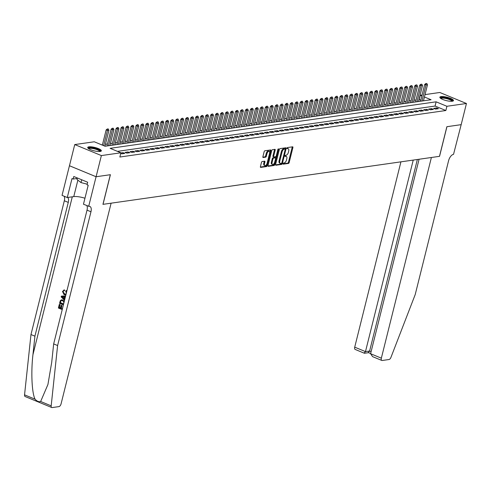 <?xml version="1.0" encoding="UTF-8"?>
<svg xmlns="http://www.w3.org/2000/svg" width="491" height="491" viewBox="0 0 491 491"><rect width="100%" height="100%" fill="white"/><g stroke="black" fill="none" stroke-linecap="round" stroke-linejoin="round"><path stroke-width="0.74" d="M283.086 163.644A0.62 0.313 112.4 0 0 283.19 164.172A0.62 0.313 112.4 0 0 283.282 164.178L288.475 163.442A0.884 0.442 112.4 0 0 289.168 162.539L292.9 147.576A0.884 0.442 112.4 0 0 292.746 146.834A0.884 0.442 112.4 0 0 292.618 146.815L287.431 147.558A0.62 0.313 112.4 0 0 286.94 148.19A0.62 0.313 112.4 0 0 287.045 148.712A0.62 0.313 112.4 0 0 287.137 148.724L287.812 148.626A2.829 1.418 112.4 0 1 288.229 148.669A2.829 1.418 112.4 0 1 288.708 151.062L288.401 152.308A2.829 1.418 112.4 0 1 286.173 155.193L285.504 155.285A0.62 0.313 112.4 0 0 285.013 155.917A0.62 0.313 112.4 0 0 285.118 156.439A0.62 0.313 112.4 0 0 285.21 156.451L285.885 156.353A2.829 1.418 112.4 0 1 286.302 156.402A2.829 1.418 112.4 0 1 286.781 158.789L286.474 160.035A2.829 1.418 112.4 0 1 284.246 162.92L283.577 163.018A0.62 0.313 112.4 0 0 283.086 163.644M88.914 146.827A7.021 1.725 -166 0 1 96.758 147.994A7.021 1.725 -166 0 1 101.342 150.847A7.021 1.725 -166 0 1 100.139 151.467A7.021 1.725 -166 0 1 92.296 150.307A7.021 1.725 -166 0 1 87.717 147.447A7.021 1.725 -166 0 1 88.914 146.827M441.047 96.598A7.021 1.725 -166 0 1 448.897 97.764A7.021 1.725 -166 0 1 453.475 100.618A7.021 1.725 -166 0 1 452.279 101.238A7.021 1.725 -166 0 1 444.429 100.072A7.021 1.725 -166 0 1 439.85 97.218A7.021 1.725 -166 0 1 441.047 96.598M262.163 161.539A0.884 0.442 112.4 0 0 261.464 162.441L260.42 166.639A0.884 0.442 112.4 0 0 260.574 167.388A0.884 0.442 112.4 0 0 260.703 167.4L266.466 166.578A0.884 0.442 112.4 0 0 267.159 165.676L270.891 150.719A0.884 0.442 112.4 0 0 270.744 149.97A0.884 0.442 112.4 0 0 270.609 149.958L264.845 150.78A0.884 0.442 112.4 0 0 264.152 151.682L262.888 156.752A0.884 0.442 112.4 0 0 263.035 157.494A0.884 0.442 112.4 0 0 263.17 157.513L265.637 157.157A0.884 0.442 112.4 0 0 266.331 156.261L266.957 153.744A2.363 1.185 112.4 0 1 269.166 151.375A2.363 1.185 112.4 0 1 269.571 153.37L267.116 163.221A2.363 1.185 112.4 0 1 264.907 165.59A2.363 1.185 112.4 0 1 264.502 163.595L264.913 161.95A0.884 0.442 112.4 0 0 264.759 161.201A0.884 0.442 112.4 0 0 264.631 161.189L262.163 161.539M461.196 124.659L446.939 126.696L439.549 156.328L431.386 157.494L381.354 358.166A2.701 1.356 112.4 0 0 381.814 360.449A2.701 1.356 112.4 0 0 382.213 360.492L389.007 359.522A2.701 1.356 112.4 0 0 390.94 357.387L415.22 294.539L448.571 160.76A6.303 3.161 -67.6 0 1 453.537 154.334L461.178 124.653L446.865 126.709L439.476 156.341L103.018 204.336L110.407 174.698L96.095 176.742L101.373 155.573L74.742 144.569L94.278 141.782L105.074 146.244L431.08 99.741L424.439 96.997M461.172 124.665L466.45 103.497L446.914 106.283L436.118 101.821L110.113 148.325L120.909 152.787L101.373 155.573M120.909 152.787L119.853 157.022L445.859 110.518L446.914 106.283M275.611 164.473A0.884 0.442 112.4 0 0 275.764 165.221A0.884 0.442 112.4 0 0 275.893 165.234L281.662 164.411A0.884 0.442 112.4 0 0 282.356 163.509L286.087 148.552A0.884 0.442 112.4 0 0 285.934 147.803A0.884 0.442 112.4 0 0 285.805 147.791L280.042 148.613A0.884 0.442 112.4 0 0 279.342 149.516L275.611 164.473M274.064 165.498L268.301 166.32A0.884 0.442 112.4 0 1 268.166 166.302A0.884 0.442 112.4 0 1 268.018 165.559L271.744 150.596A0.884 0.442 112.4 0 1 272.444 149.694L274.911 149.344A0.884 0.442 112.4 0 1 275.04 149.356A0.884 0.442 112.4 0 1 275.193 150.105L273.677 156.175A0.884 0.442 112.4 0 0 273.831 156.917A0.884 0.442 112.4 0 0 273.96 156.936L275.598 156.703A0.884 0.442 112.4 0 0 276.292 155.8L277.869 149.485A0.62 0.313 112.4 0 1 278.446 148.865A0.62 0.313 112.4 0 1 278.55 149.387L274.757 164.595A0.884 0.442 112.4 0 1 274.064 165.498L273.346 165.197L267.976 165.964M435.413 109.106L438.402 108.683L436.603 107.934L433.614 108.364L435.413 109.106M430.435 109.818L433.424 109.389L431.626 108.646L428.637 109.076L430.435 109.818M425.458 110.524L428.447 110.101L426.648 109.358L423.659 109.781L425.458 110.524M420.48 111.236L423.469 110.813L421.671 110.07L418.682 110.493L420.48 111.236M415.503 111.948L418.492 111.518L416.693 110.776L413.704 111.205L415.503 111.948M410.531 112.654L413.514 112.23L411.716 111.488L408.727 111.911L410.531 112.654M405.554 113.366L408.537 112.942L406.738 112.2L403.749 112.623L405.554 113.366M400.576 114.078L403.559 113.648L401.761 112.905L398.772 113.335L400.576 114.078M395.599 114.784L398.582 114.36L396.783 113.617L393.8 114.041L395.599 114.784M390.621 115.495L393.604 115.072L391.806 114.329L388.823 114.753L390.621 115.495M385.644 116.207L388.627 115.778L386.828 115.035L383.845 115.465L385.644 116.207M380.666 116.913L383.649 116.49L381.851 115.747L378.868 116.171L380.666 116.913M375.689 117.625L378.671 117.202L376.873 116.459L373.89 116.883L375.689 117.625M370.711 118.337L373.7 117.908L371.896 117.165L368.913 117.594L370.711 118.337M365.734 119.049L368.723 118.619L366.918 117.877L363.935 118.3L365.734 119.049M360.756 119.755L363.745 119.331L361.941 118.589L358.958 119.012L360.756 119.755M355.779 120.467L358.768 120.037L356.969 119.295L353.98 119.724L355.779 120.467M350.801 121.179L353.79 120.749L351.992 120.007L349.003 120.43L350.801 121.179M345.824 121.885L348.813 121.461L347.014 120.718L344.025 121.142L345.824 121.885M340.846 122.597L343.835 122.173L342.037 121.424L339.048 121.854L340.846 122.597M335.869 123.309L338.858 122.879L337.059 122.136L334.07 122.56L335.869 123.309M330.891 124.014L333.88 123.591L332.082 122.848L329.093 123.272L330.891 124.014M325.914 124.726L328.902 124.303L327.104 123.554L324.115 123.984L325.914 124.726M320.942 125.438L323.925 125.009L322.127 124.266L319.138 124.689L320.942 125.438M315.965 126.144L318.947 125.721L317.149 124.978L314.16 125.401L315.965 126.144M310.987 126.856L313.97 126.433L312.172 125.684L309.183 126.113L310.987 126.856M306.01 127.568L308.992 127.138L307.194 126.396L304.205 126.825L306.01 127.568M301.032 128.274L304.015 127.85L302.217 127.108L299.234 127.531L301.032 128.274M296.055 128.986L299.037 128.562L297.239 127.813L294.256 128.243L296.055 128.986M291.077 129.698L294.06 129.268L292.262 128.525L289.279 128.955L291.077 129.698M286.1 130.403L289.082 129.98L287.284 129.237L284.301 129.661L286.1 130.403M281.122 131.115L284.111 130.692L282.307 129.943L279.324 130.373L281.122 131.115M276.145 131.827L279.134 131.398L277.329 130.655L274.346 131.085L276.145 131.827M271.167 132.533L274.156 132.11L272.352 131.367L269.369 131.791L271.167 132.533M266.19 133.245L269.178 132.822L267.374 132.079L264.391 132.502L266.19 133.245M261.212 133.957L264.201 133.527L262.403 132.785L259.414 133.214L261.212 133.957M256.234 134.663L259.223 134.239L257.425 133.497L254.436 133.92L256.234 134.663M251.257 135.375L254.246 134.951L252.448 134.209L249.459 134.632L251.257 135.375M246.279 136.087L249.268 135.657L247.47 134.915L244.481 135.344L246.279 136.087M241.302 136.793L244.291 136.369L242.493 135.626L239.504 136.05L241.302 136.793M236.324 137.505L239.313 137.081L237.515 136.338L234.526 136.762L236.324 137.505M231.353 138.216L234.336 137.787L232.538 137.044L229.549 137.474L231.353 138.216M226.376 138.922L229.358 138.499L227.56 137.756L224.571 138.18L226.376 138.922M221.398 139.634L224.381 139.211L222.583 138.468L219.594 138.892L221.398 139.634M216.421 140.346L219.403 139.917L217.605 139.174L214.616 139.604L216.421 140.346M211.443 141.058L214.426 140.629L212.628 139.886L209.645 140.309L211.443 141.058M206.465 141.764L209.448 141.34L207.65 140.598L204.667 141.021L206.465 141.764M201.488 142.476L204.471 142.046L202.673 141.304L199.69 141.733L201.488 142.476M196.51 143.188L199.493 142.758L197.695 142.016L194.712 142.439L196.51 143.188M191.533 143.894L194.522 143.47L192.718 142.728L189.735 143.151L191.533 143.894M186.555 144.606L189.544 144.176L187.74 143.433L184.757 143.863L186.555 144.606M181.578 145.318L184.567 144.888L182.762 144.145L179.78 144.569L181.578 145.318M176.6 146.023L179.589 145.6L177.785 144.857L174.802 145.281L176.6 146.023M171.623 146.735L174.612 146.312L172.814 145.563L169.825 145.993L171.623 146.735M166.645 147.447L169.634 147.018L167.836 146.275L164.847 146.699L166.645 147.447M161.668 148.153L164.657 147.73L162.859 146.987L159.87 147.41L161.668 148.153M156.69 148.865L159.679 148.442L157.881 147.693L154.892 148.122L156.69 148.865M151.713 149.577L154.702 149.147L152.904 148.405L149.915 148.828L151.713 149.577M146.735 150.283L149.724 149.859L147.926 149.117L144.937 149.54L146.735 150.283M141.758 150.995L144.747 150.571L142.949 149.823L139.96 150.252L141.758 150.995M136.786 151.707L139.769 151.277L137.971 150.534L134.982 150.964L136.786 151.707M131.809 152.413L134.792 151.989L132.993 151.246L130.005 151.67L131.809 152.413M126.831 153.124L129.814 152.701L128.016 151.952L125.027 152.382L126.831 153.124M120.761 153.382L121.854 153.836L124.837 153.407L123.038 152.664L120.86 152.977M445.859 110.518L435.063 106.056L117.459 151.363M420.781 100.158L419.001 99.544M416.024 99.968L414.023 100.256M411.047 100.68L409.046 100.968M406.069 101.391L404.068 101.674M401.092 102.097L399.091 102.386M396.114 102.809L394.113 103.098M391.143 103.521L389.136 103.804M386.165 104.227L384.158 104.515M381.188 104.939L379.181 105.227M376.21 105.651L374.203 105.933M371.233 106.357L369.232 106.645M366.255 107.069L364.254 107.357M361.278 107.781L359.277 108.063M356.3 108.486L354.299 108.775M351.323 109.198L349.322 109.487M346.345 109.91L344.344 110.193M341.368 110.616L339.367 110.905M336.39 111.328L334.389 111.617M331.413 112.04L329.412 112.322M326.435 112.746L324.434 113.034M321.458 113.458L319.457 113.746M316.48 114.17L314.479 114.452M311.503 114.882L309.502 115.164M306.525 115.588L304.524 115.876M301.554 116.299L299.547 116.582M296.576 117.011L294.569 117.294M291.599 117.717L289.592 118.006M286.621 118.429L284.614 118.712M281.644 119.141L279.643 119.423M276.666 119.847L274.665 120.135M271.689 120.559L269.688 120.841M266.711 121.271L264.71 121.553M261.734 121.977L259.733 122.265M256.756 122.689L254.755 122.971M251.779 123.401L249.778 123.683M246.801 124.106L244.8 124.395M241.824 124.818L239.823 125.107M236.846 125.53L234.845 125.813M231.869 126.236L229.868 126.525M226.891 126.948L224.89 127.237M221.914 127.66L219.913 127.942M216.936 128.366L214.935 128.654M211.959 129.078L209.958 129.366M206.987 129.79L204.98 130.072M202.01 130.496L200.003 130.784M197.032 131.207L195.025 131.496M192.055 131.919L190.048 132.202M187.077 132.625L185.076 132.914M182.1 133.337L180.099 133.626M177.122 134.049L175.121 134.331M172.145 134.755L170.144 135.043M167.167 135.467L165.166 135.755M162.19 136.179L160.189 136.461M157.212 136.891L155.211 137.173M152.235 137.597L150.234 137.885M147.257 138.309L145.256 138.591M142.28 139.021L140.279 139.303M137.302 139.726L135.301 140.015M132.325 140.438L130.324 140.721M127.347 141.15L125.346 141.433M122.369 141.856L120.369 142.144M117.398 142.568L115.391 142.85M112.421 143.28L110.414 143.562M107.443 143.986L105.436 144.274M102.466 144.698L101.625 144.82M425.034 94.603L439.819 92.492L466.45 103.497M96.095 176.742L69.464 165.737L74.742 144.569M419.228 99.513L420.284 95.279L422.057 95.027M421.837 95.923L420.284 95.279M435.063 106.056L436.118 101.821M436.603 107.934L436.346 108.971M431.626 108.646L431.368 109.683M426.648 109.358L426.391 110.395M421.671 110.07L421.413 111.107M416.693 110.776L416.436 111.813M411.716 111.488L411.458 112.525M406.738 112.2L406.48 113.237M401.761 112.905L401.503 113.943M396.783 113.617L396.525 114.655M391.806 114.329L391.548 115.367M386.828 115.035L386.57 116.072M381.851 115.747L381.593 116.784M376.873 116.459L376.615 117.496M371.896 117.165L371.638 118.202M366.918 117.877L366.66 118.914M361.941 118.589L361.683 119.626M356.969 119.295L356.705 120.332M351.992 120.007L351.728 121.044M347.014 120.718L346.75 121.756M342.037 121.424L341.779 122.462M337.059 122.136L336.801 123.173M332.082 122.848L331.824 123.885M327.104 123.554L326.846 124.591M322.127 124.266L321.869 125.303M317.149 124.978L316.891 126.015M312.172 125.684L311.914 126.721M307.194 126.396L306.936 127.433M302.217 127.108L301.959 128.145M297.239 127.813L296.981 128.851M292.262 128.525L292.004 129.563M287.284 129.237L287.026 130.275M282.307 129.943L282.049 130.98M277.329 130.655L277.071 131.692M272.352 131.367L272.094 132.404M267.374 132.079L267.116 133.11M262.403 132.785L262.139 133.822M257.425 133.497L257.161 134.534M252.448 134.209L252.19 135.246M247.47 134.915L247.212 135.952M242.493 135.626L242.235 136.664M237.515 136.338L237.257 137.376M232.538 137.044L232.28 138.081M227.56 137.756L227.302 138.793M222.583 138.468L222.325 139.505M217.605 139.174L217.347 140.211M212.628 139.886L212.37 140.923M207.65 140.598L207.392 141.635M202.673 141.304L202.415 142.341M197.695 142.016L197.437 143.053M192.718 142.728L192.46 143.765M187.74 143.433L187.482 144.471M182.762 144.145L182.505 145.183M177.785 144.857L177.527 145.895M172.814 145.563L172.55 146.6M167.836 146.275L167.572 147.312M162.859 146.987L162.601 148.024M157.881 147.693L157.623 148.73M152.904 148.405L152.646 149.442M147.926 149.117L147.668 150.154M142.949 149.823L142.691 150.86M137.971 150.534L137.713 151.572M132.993 151.246L132.736 152.284M128.016 151.952L127.758 152.989M123.038 152.664L122.781 153.701M286.302 156.402L285.578 156.101A2.829 1.418 112.4 0 0 285.161 156.058L285.885 156.353M288.229 148.669L287.505 148.374A2.829 1.418 112.4 0 0 287.088 148.331L287.812 148.626M283.062 163.81L287.757 163.141A0.884 0.442 112.4 0 0 288.45 162.239L292.182 147.282A0.884 0.442 112.4 0 0 292.219 146.877M285.148 149.117L285.363 148.251A0.884 0.442 112.4 0 0 285.406 147.846M275.574 164.878L280.938 164.117A0.884 0.442 112.4 0 0 281.638 163.215L281.644 163.184M281.411 163.325A0.62 0.313 112.4 0 0 281.902 162.693L285.173 149.565A0.62 0.313 112.4 0 0 285.068 149.037A0.62 0.313 112.4 0 0 284.976 149.031L284.271 149.129A2.829 1.418 112.4 0 0 282.043 152.014L279.802 160.987A2.829 1.418 112.4 0 0 280.287 163.38A2.829 1.418 112.4 0 0 280.705 163.423L281.411 163.325M284.418 148.798A0.62 0.313 112.4 0 0 284.35 148.742A0.62 0.313 112.4 0 0 284.258 148.73L284.976 149.031M280.287 163.38L279.569 163.08A2.829 1.418 112.4 0 1 279.084 160.692L281.325 151.713A2.829 1.418 112.4 0 1 283.546 148.834L284.258 148.73M273.726 156.838L273.241 156.635A0.884 0.442 112.4 0 1 273.106 156.623A0.884 0.442 112.4 0 1 272.959 155.874L274.469 149.81A0.884 0.442 112.4 0 0 274.512 149.399M276.01 156.402L275.592 158.065M274.334 163.116L274.039 164.295L274.757 164.595M272.106 162.466A2.363 1.185 112.4 0 0 272.511 164.467A2.363 1.185 112.4 0 0 274.721 162.098L275.586 158.624A0.884 0.442 112.4 0 0 275.439 157.881A0.884 0.442 112.4 0 0 275.304 157.863L273.671 158.096A0.884 0.442 112.4 0 0 272.971 158.998L272.106 162.466L271.388 162.171A2.363 1.185 112.4 0 0 271.793 164.166L272.511 164.467M274.819 157.66A0.884 0.442 112.4 0 0 274.715 157.58A0.884 0.442 112.4 0 0 274.586 157.568L275.304 157.863M271.388 162.171L272.253 158.703A0.884 0.442 112.4 0 1 272.947 157.801L274.586 157.568M273.346 165.197A0.884 0.442 112.4 0 0 274.039 164.295M264.907 165.59L264.183 165.295A2.363 1.185 112.4 0 1 263.784 163.294L264.189 161.656A0.884 0.442 112.4 0 0 264.232 161.244M269.166 151.375L268.448 151.075A2.363 1.185 112.4 0 0 266.239 153.45L266.957 153.744M262.845 157.157L264.913 156.862A0.884 0.442 112.4 0 0 265.613 155.96L266.239 153.45M269.682 152.394L270.173 150.418A0.884 0.442 112.4 0 0 270.21 150.013M260.383 167.044L265.748 166.283A0.884 0.442 112.4 0 0 266.441 165.381L266.73 164.24M423.481 100.827L427.483 84.783L425.985 84.998L421.99 101.036M426.096 83.617L426.845 83.513L425.881 83.531L425.985 84.998L424.69 84.464L420.505 101.25M427.483 84.783L426.845 83.513M425.881 83.531L424.69 84.464M440.599 98.317A6.076 1.491 -166 0 1 440.605 98.096A6.076 1.491 -166 0 1 446.976 98.175A6.076 1.491 -166 0 1 452.383 101.097A6.076 1.491 -166 0 1 452.297 101.232M451.855 101.281A5.628 1.381 14 0 0 446.724 98.679A5.628 1.381 14 0 0 440.967 98.568M453.224 100.943A6.978 1.712 14 0 0 446.908 97.93A6.978 1.712 14 0 0 439.924 97.623M88.466 148.546A6.076 1.491 -166 0 1 88.472 148.325A6.076 1.491 -166 0 1 94.837 148.405A6.076 1.491 -166 0 1 100.244 151.326A6.076 1.491 -166 0 1 100.164 151.467M99.722 151.51A5.628 1.381 14 0 0 94.585 148.908A5.628 1.381 14 0 0 88.834 148.798M77.326 177.969L76.964 179.436L81.003 182.597L87.195 184.174M81.709 179.774L81.003 182.597M101.085 151.173A6.978 1.712 14 0 0 94.775 148.159A6.978 1.712 14 0 0 87.785 147.852M400.926 161.84L354.717 347.162L365.482 351.611L369.613 351.022L371.11 351.636M413.232 160.084L365.482 351.611L364.181 353.041M419.081 159.25L370.595 353.723L381.354 358.166M368.667 352.679L364.396 353.25L355.183 349.445A2.701 1.356 -67.6 0 1 354.717 347.162M417.362 159.495L369.613 351.022L368.311 352.452M381.814 360.449L372.601 356.644L370.595 353.723M62.443 308.71A11.723 2.878 14 0 0 61.301 308.201L61.97 305.531A11.723 2.878 14 0 0 61.467 305.328L61.97 305.531M60.454 307.857A11.723 2.878 14 0 0 59.374 307.458L60.086 304.598A11.723 2.878 14 0 0 59.521 304.402L60.086 304.598M62.75 300.038L61.467 299.829L62.75 300.038L64.272 301.394M64.646 293.919L62.958 291.691L64.247 293.974L64.646 293.919M65.929 294.729L64.069 294.692L62.467 291.451L64.217 290.009L64.168 290.782L64.536 290.727L64.579 289.96L63.824 290.021L64.579 289.96M40.649 401.497L51.181 405.848A2.701 1.356 112.4 0 0 51.751 407.53L25.121 396.525A2.701 1.356 -67.6 0 1 24.55 394.844L30.976 334.549L34.916 336.175L32.946 354.668C30.872 372.258 31.878 393.285 35.082 399.195C36.966 401.3 38.826 402.068 40.649 401.497L47.928 384.508L51.696 362.413L53.666 343.921L87.024 210.142A6.303 3.161 112.4 0 0 86.815 205.606M64.806 299.252L64.364 298.786L64.892 296.662M65.647 295.877L61.369 296.116L65.641 295.907M53.666 343.921L57.607 345.554L90.964 211.768A6.303 3.161 112.4 0 0 89.884 206.441A6.303 3.161 112.4 0 0 88.957 206.343L83.464 204.225L88.19 185.254L87.042 184.782L87.674 182.241L73.779 176.502L73.147 179.043L71.999 178.564L67.267 197.529L62.05 195.375L69.44 165.743L96.07 176.748L110.334 174.71L102.944 204.348L111.107 203.182L61.074 403.854A2.701 1.356 112.4 0 1 58.945 406.609L52.15 407.573A2.701 1.356 112.4 0 1 51.751 407.53M30.976 334.549L64.327 200.764A6.303 3.161 112.4 0 0 64.125 196.234M67.764 197.462A6.303 3.161 112.4 0 1 68.267 202.396L34.916 336.175M51.181 405.848L57.607 345.554M88.681 206.38L96.07 176.748M67.267 197.529L73.76 196.603A10.127 2.486 -166 0 1 84.955 198.241M73.147 179.043L77.204 178.46M66.389 293.127L65.665 291.255L66.359 290.543M64.247 293.974L65.389 294.17L66.224 293.544M62.958 291.691L63.842 290.795M65.984 290.598L66.739 291.488M65.45 296.65L64.53 296.668L63.99 298.835L64.732 299.541M64.548 300.289L61.166 296.92L61.369 296.116M62.48 297.399L63.542 298.418L63.977 296.681L61.768 296.724L63.94 298.356M63.99 298.835L64.364 298.786M63.394 304.905L59.571 303.321L60.289 300.713L61.467 299.829M63.572 304.187L63.824 301.812L62.56 300.75L61.535 300.553L60.804 300.983L60.246 302.812L63.572 304.187M63.609 304.021A11.723 2.878 14 0 0 60.546 302.769L60.804 300.983M63.149 305.881L62.4 308.876L61.301 308.201M61.571 305.586L60.909 308.256M59.792 304.635L59.08 307.501L60.405 308.053L61.074 305.384M62.228 309.594L58.404 308.017L59.294 304.432M418.504 101.533L422.505 85.495L421.008 85.71L417.012 101.747M421.118 84.329L421.867 84.225L420.904 84.243L421.008 85.71L419.713 85.17L415.527 101.956M422.505 85.495L421.867 84.225M420.904 84.243L419.713 85.17M413.526 102.245L417.528 86.201L416.037 86.416L412.035 102.459M416.141 85.041L416.89 84.931L415.926 84.949L416.037 86.416L414.735 85.882L410.556 102.668M417.528 86.201L416.89 84.931M415.926 84.949L414.735 85.882M408.549 102.957L412.55 86.913L411.059 87.128L407.057 103.165M411.163 85.753L411.912 85.643L410.949 85.661L411.059 87.128L409.758 86.594L405.578 103.38M412.55 86.913L411.912 85.643M410.949 85.661L409.758 86.594M403.571 103.662L407.573 87.625L406.082 87.84L402.08 103.877M406.186 86.459L406.935 86.355L405.971 86.373L406.082 87.84L404.787 87.3L400.601 104.086M407.573 87.625L406.935 86.355M405.971 86.373L404.787 87.3M398.594 104.374L402.595 88.337L401.104 88.546L397.102 104.589M401.208 87.171L401.957 87.067L400.994 87.079L401.104 88.546L399.809 88.012L395.623 104.798M402.595 88.337L401.957 87.067M400.994 87.079L399.809 88.012M393.616 105.086L397.618 89.043L396.127 89.258L392.125 105.295M396.231 87.883L396.98 87.772L396.016 87.791L396.127 89.258L394.832 88.724L390.646 105.51M397.618 89.043L396.98 87.772M396.016 87.791L394.832 88.724M388.645 105.792L392.64 89.755L391.149 89.97L387.147 106.007M391.253 88.589L392.002 88.484L391.039 88.503L391.149 89.97L389.854 89.43L385.668 106.216M392.64 89.755L392.002 88.484M391.039 88.503L389.854 89.43M383.667 106.504L387.663 90.467L386.172 90.675L382.17 106.719M386.276 89.301L387.025 89.196L386.061 89.209L386.172 90.675L384.876 90.141L380.691 106.928M387.663 90.467L387.025 89.196M386.061 89.209L384.876 90.141M378.69 107.216L382.685 91.173L381.194 91.387L377.192 107.425M381.304 90.013L382.047 89.902L381.084 89.921L381.194 91.387L379.899 90.853L375.713 107.639M382.685 91.173L382.047 89.902M381.084 89.921L379.899 90.853M373.712 107.922L377.708 91.885L376.216 92.099L372.215 108.137M376.327 90.718L377.07 90.614L376.106 90.632L376.216 92.099L374.921 91.559L370.736 108.345M377.708 91.885L377.07 90.614M376.106 90.632L374.921 91.559M368.735 108.634L372.73 92.596L371.239 92.805L367.237 108.849M371.349 91.43L372.092 91.326L371.128 91.338L371.239 92.805L369.944 92.271L365.758 109.057M372.73 92.596L372.092 91.326M371.128 91.338L369.944 92.271M363.757 109.346L367.753 93.302L366.261 93.517L362.26 109.554M366.372 92.142L367.115 92.032L366.151 92.05L366.261 93.517L364.966 92.983L360.781 109.769M367.753 93.302L367.115 92.032M366.151 92.05L364.966 92.983M358.78 110.052L362.775 94.014L361.284 94.229L357.288 110.266M361.394 92.848L362.137 92.744L361.18 92.762L361.284 94.229L359.989 93.689L355.803 110.481M362.775 94.014L362.137 92.744M361.18 92.762L359.989 93.689M353.802 110.763L357.798 94.726L356.306 94.935L352.311 110.978M356.417 93.56L357.16 93.456L356.202 93.468L356.306 94.935L355.011 94.401L350.826 111.187M357.798 94.726L357.16 93.456M356.202 93.468L355.011 94.401M348.825 111.475L352.826 95.432L351.329 95.647L347.333 111.684M351.439 94.272L352.182 94.162L351.225 94.18L351.329 95.647L350.034 95.113L345.848 111.899M352.826 95.432L352.182 94.162M351.225 94.18L350.034 95.113M343.847 112.181L347.849 96.144L346.351 96.359L342.356 112.396M346.462 94.978L347.211 94.873L346.247 94.892L346.351 96.359L345.056 95.819L340.871 112.611M347.849 96.144L347.211 94.873M346.247 94.892L345.056 95.819M338.87 112.893L342.871 96.856L341.374 97.065L337.378 113.108M341.484 95.69L342.233 95.585L341.27 95.598L341.374 97.065L340.079 96.531L335.893 113.317M342.871 96.856L342.233 95.585M341.27 95.598L340.079 96.531M333.892 113.605L337.894 97.562L336.396 97.777L332.401 113.814M336.507 96.402L337.256 96.291L336.292 96.31L336.396 97.777L335.101 97.243L330.916 114.029M337.894 97.562L337.256 96.291M336.292 96.31L335.101 97.243M328.915 114.311L332.916 98.274L331.419 98.488L327.423 114.526M331.529 97.108L332.278 97.003L331.315 97.022L331.419 98.488L330.124 97.948L325.938 114.741M332.916 98.274L332.278 97.003M331.315 97.022L330.124 97.948M323.937 115.023L327.939 98.986L326.447 99.194L322.446 115.238M326.552 97.819L327.301 97.715L326.337 97.727L326.447 99.194L325.146 98.66L320.961 115.446M327.939 98.986L327.301 97.715M326.337 97.727L325.146 98.66M318.96 115.735L322.961 99.691L321.47 99.906L317.468 115.95M321.574 98.531L322.323 98.421L321.36 98.439L321.47 99.906L320.169 99.372L315.989 116.158M322.961 99.691L322.323 98.421M321.36 98.439L320.169 99.372M313.982 116.441L317.984 100.403L316.492 100.618L312.491 116.655M316.597 99.237L317.346 99.133L316.382 99.151L316.492 100.618L315.197 100.084L311.012 116.87M317.984 100.403L317.346 99.133M316.382 99.151L315.197 100.084M309.005 117.153L313.006 101.115L311.515 101.324L307.513 117.367M311.619 99.949L312.368 99.845L311.404 99.863L311.515 101.324L310.22 100.79L306.034 117.576M313.006 101.115L312.368 99.845M311.404 99.863L310.22 100.79M304.027 117.865L308.029 101.821L306.537 102.036L302.536 118.079M306.642 100.661L307.391 100.551L306.427 100.569L306.537 102.036L305.242 101.502L301.057 118.288M308.029 101.821L307.391 100.551M306.427 100.569L305.242 101.502M299.05 118.576L303.051 102.533L301.56 102.748L297.558 118.785M301.664 101.367L302.413 101.263L301.449 101.281L301.56 102.748L300.265 102.214L296.079 119M303.051 102.533L302.413 101.263M301.449 101.281L300.265 102.214M294.078 119.282L298.074 103.245L296.582 103.454L292.581 119.497M296.687 102.079L297.436 101.975L296.472 101.993L296.582 103.454L295.287 102.92L291.102 119.706M298.074 103.245L297.436 101.975M296.472 101.993L295.287 102.92M289.101 119.994L293.096 103.951L291.605 104.166L287.603 120.209M291.709 102.791L292.458 102.68L291.494 102.699L291.605 104.166L290.31 103.632L286.124 120.418M293.096 103.951L292.458 102.68M291.494 102.699L290.31 103.632M284.123 120.706L288.119 104.663L286.627 104.878L282.626 120.915M286.738 103.497L287.481 103.392L286.517 103.411L286.627 104.878L285.332 104.344L281.147 121.13M288.119 104.663L287.481 103.392M286.517 103.411L285.332 104.344M279.146 121.412L283.141 105.375L281.65 105.583L277.648 121.627M281.76 104.209L282.503 104.104L281.539 104.123L281.65 105.583L280.355 105.049L276.169 121.836M283.141 105.375L282.503 104.104M281.539 104.123L280.355 105.049M274.168 122.124L278.164 106.081L276.672 106.295L272.671 122.339M276.783 104.921L277.525 104.81L276.562 104.829L276.672 106.295L275.377 105.761L271.192 122.547M278.164 106.081L277.525 104.81M276.562 104.829L275.377 105.761M269.191 122.836L273.186 106.793L271.695 107.007L267.699 123.045M271.805 105.626L272.548 105.522L271.591 105.54L271.695 107.007L270.4 106.473L266.214 123.259M273.186 106.793L272.548 105.522M271.591 105.54L270.4 106.473M264.213 123.542L268.209 107.504L266.717 107.719L262.722 123.757M266.828 106.338L267.57 106.234L266.613 106.252L266.717 107.719L265.422 107.179L261.237 123.965M268.209 107.504L267.57 106.234M266.613 106.252L265.422 107.179M259.236 124.254L263.237 108.21L261.74 108.425L257.744 124.469M261.85 107.05L262.593 106.94L261.635 106.958L261.74 108.425L260.445 107.891L256.259 124.677M263.237 108.21L262.593 106.94M261.635 106.958L260.445 107.891M254.258 124.966L258.26 108.922L256.762 109.137L252.767 125.174M256.873 107.756L257.622 107.652L256.658 107.67L256.762 109.137L255.467 108.603L251.282 125.389M258.26 108.922L257.622 107.652M256.658 107.67L255.467 108.603M249.281 125.671L253.282 109.634L251.785 109.849L247.789 125.886M251.895 108.468L252.644 108.364L251.68 108.382L251.785 109.849L250.49 109.309L246.304 126.095M253.282 109.634L252.644 108.364M251.68 108.382L250.49 109.309M244.303 126.383L248.305 110.346L246.807 110.555L242.812 126.598M246.918 109.18L247.667 109.076L246.703 109.088L246.807 110.555L245.512 110.021L241.327 126.807M248.305 110.346L247.667 109.076M246.703 109.088L245.512 110.021M239.326 127.095L243.327 111.052L241.83 111.267L237.834 127.304M241.94 109.892L242.689 109.781L241.725 109.8L241.83 111.267L240.535 110.733L236.349 127.519M243.327 111.052L242.689 109.781M241.725 109.8L240.535 110.733M234.348 127.801L238.35 111.764L236.858 111.979L232.857 128.016M236.963 110.598L237.712 110.493L236.748 110.512L236.858 111.979L235.557 111.439L231.371 128.225M238.35 111.764L237.712 110.493M236.748 110.512L235.557 111.439M229.371 128.513L233.372 112.476L231.881 112.684L227.879 128.728M231.985 111.31L232.734 111.205L231.77 111.218L231.881 112.684L230.58 112.151L226.4 128.937M233.372 112.476L232.734 111.205M231.77 111.218L230.58 112.151M224.393 129.225L228.395 113.182L226.903 113.396L222.902 129.434M227.008 112.022L227.756 111.911L226.793 111.93L226.903 113.396L225.608 112.862L221.423 129.649M228.395 113.182L227.756 111.911M226.793 111.93L225.608 112.862M219.416 129.931L223.417 113.894L221.926 114.108L217.924 130.146M222.03 112.727L222.779 112.623L221.815 112.642L221.926 114.108L220.631 113.568L216.445 130.354M223.417 113.894L222.779 112.623M221.815 112.642L220.631 113.568M214.438 130.643L218.44 114.606L216.948 114.814L212.947 130.858M217.053 113.439L217.801 113.335L216.838 113.347L216.948 114.814L215.653 114.28L211.468 131.066M218.44 114.606L217.801 113.335M216.838 113.347L215.653 114.28M209.461 131.355L213.462 115.311L211.971 115.526L207.969 131.563M212.075 114.151L212.824 114.041L211.86 114.059L211.971 115.526L210.676 114.992L206.49 131.778M213.462 115.311L212.824 114.041M211.86 114.059L210.676 114.992M204.489 132.061L208.485 116.023L206.993 116.238L202.992 132.275M207.098 114.857L207.846 114.753L206.883 114.771L206.993 116.238L205.698 115.698L201.513 132.49M208.485 116.023L207.846 114.753M206.883 114.771L205.698 115.698M199.512 132.773L203.507 116.735L202.016 116.944L198.014 132.987M202.12 115.569L202.869 115.465L201.905 115.477L202.016 116.944L200.721 116.41L196.535 133.196M203.507 116.735L202.869 115.465M201.905 115.477L200.721 116.41M194.534 133.484L198.53 117.441L197.038 117.656L193.037 133.693M197.149 116.281L197.891 116.171L196.928 116.189L197.038 117.656L195.743 117.122L191.558 133.908M198.53 117.441L197.891 116.171M196.928 116.189L195.743 117.122M189.557 134.19L193.552 118.153L192.061 118.368L188.059 134.405M192.171 116.987L192.914 116.883L191.95 116.901L192.061 118.368L190.766 117.828L186.58 134.62M193.552 118.153L192.914 116.883M191.95 116.901L190.766 117.828M184.579 134.902L188.575 118.865L187.083 119.074L183.082 135.117M187.194 117.699L187.936 117.594L186.973 117.607L187.083 119.074L185.788 118.54L181.602 135.326M188.575 118.865L187.936 117.594M186.973 117.607L185.788 118.54M179.602 135.614L183.597 119.571L182.106 119.786L178.11 135.823M182.216 118.411L182.959 118.3L182.001 118.319L182.106 119.786L180.811 119.252L176.625 136.038M183.597 119.571L182.959 118.3M182.001 118.319L180.811 119.252M174.624 136.32L178.62 120.283L177.128 120.498L173.133 136.535M177.239 119.117L177.981 119.012L177.024 119.031L177.128 120.498L175.833 119.957L171.647 136.75M178.62 120.283L177.981 119.012M177.024 119.031L175.833 119.957M169.647 137.032L173.648 120.995L172.151 121.203L168.155 137.247M172.261 119.829L173.004 119.724L172.046 119.736L172.151 121.203L170.856 120.669L166.67 137.455M173.648 120.995L173.004 119.724M172.046 119.736L170.856 120.669M164.669 137.744L168.671 121.7L167.173 121.915L163.178 137.953M167.284 120.541L168.026 120.43L167.069 120.448L167.173 121.915L165.878 121.381L161.692 138.167M168.671 121.7L168.026 120.43M167.069 120.448L165.878 121.381M159.692 138.45L163.693 122.412L162.196 122.627L158.2 138.665M162.306 121.246L163.055 121.142L162.091 121.16L162.196 122.627L160.901 122.087L156.715 138.879M163.693 122.412L163.055 121.142M162.091 121.16L160.901 122.087M154.714 139.162L158.716 123.124L157.218 123.333L153.223 139.376M157.329 121.958L158.077 121.854L157.114 121.866L157.218 123.333L155.923 122.799L151.737 139.585M158.716 123.124L158.077 121.854M157.114 121.866L155.923 122.799M149.737 139.874L153.738 123.83L152.241 124.045L148.245 140.088M152.351 122.67L153.1 122.56L152.136 122.578L152.241 124.045L150.946 123.511L146.76 140.297M153.738 123.83L153.1 122.56M152.136 122.578L150.946 123.511M144.759 140.579L148.761 124.542L147.263 124.757L143.268 140.794M147.374 123.376L148.122 123.272L147.159 123.29L147.263 124.757L145.968 124.223L141.782 141.009M148.761 124.542L148.122 123.272M147.159 123.29L145.968 124.223M139.782 141.291L143.783 125.254L142.292 125.463L138.29 141.506M142.396 124.088L143.145 123.984L142.181 124.002L142.292 125.463L140.991 124.929L136.811 141.715M143.783 125.254L143.145 123.984M142.181 124.002L140.991 124.929M134.804 142.003L138.806 125.96L137.314 126.175L133.313 142.218M137.419 124.8L138.167 124.689L137.204 124.708L137.314 126.175L136.013 125.641L131.834 142.427M138.806 125.96L138.167 124.689M137.204 124.708L136.013 125.641M129.827 142.715L133.828 126.672L132.337 126.887L128.335 142.924M132.441 125.506L133.19 125.401L132.226 125.42L132.337 126.887L131.042 126.353L126.856 143.139M133.828 126.672L133.19 125.401M132.226 125.42L131.042 126.353M124.849 143.421L128.851 127.384L127.359 127.592L123.358 143.636M127.464 126.218L128.212 126.113L127.249 126.132L127.359 127.592L126.064 127.059L121.878 143.845M128.851 127.384L128.212 126.113M127.249 126.132L126.064 127.059M119.872 144.133L123.873 128.09L122.382 128.304L118.38 144.348M122.486 126.93L123.235 126.819L122.271 126.838L122.382 128.304L121.087 127.77L116.901 144.557M123.873 128.09L123.235 126.819M122.271 126.838L121.087 127.77M114.9 144.845L118.896 128.802L117.404 129.016L113.403 145.054M117.509 127.635L118.257 127.531L117.294 127.55L117.404 129.016L116.109 128.482L111.923 145.268M118.896 128.802L118.257 127.531M117.294 127.55L116.109 128.482M109.923 145.551L113.918 129.514L112.427 129.722L108.425 145.766M112.531 128.347L113.28 128.243L112.316 128.261L112.427 129.722L111.132 129.188L106.946 145.974M113.918 129.514L113.28 128.243M112.316 128.261L111.132 129.188M104.957 146.195L108.941 130.219L107.449 130.434L103.656 145.655M107.56 129.059L108.302 128.949L107.339 128.967L107.449 130.434L106.154 129.9L102.355 145.121M108.941 130.219L108.302 128.949M107.339 128.967L106.154 129.9M292.182 147.282L292.9 147.576M288.45 162.239L289.168 162.539M287.757 163.141L288.475 163.442M285.363 148.251L286.087 148.552M281.638 163.215L282.356 163.509M280.938 164.117L281.662 164.411M283.546 148.834L284.271 149.129M281.325 151.713L282.043 152.014M279.084 160.692L279.802 160.987M274.469 149.81L275.193 150.105M272.959 155.874L273.677 156.175M277.998 149.16L278.55 149.387M272.947 157.801L273.671 158.096M272.253 158.703L272.971 158.998M264.189 161.656L264.913 161.95M263.784 163.294L264.502 163.595M265.613 155.96L266.331 156.261M264.913 156.862L265.637 157.157M270.173 150.418L270.891 150.719M266.441 165.381L267.159 165.676M265.748 166.283L266.466 166.578M32.946 354.668L72.3 196.811M87.024 210.142L90.964 211.768M68.267 202.396L64.327 200.764M24.55 394.844L35.082 399.195M77.866 180.142L73.76 196.603M284.35 148.742L285.068 149.037M273.106 156.623L273.831 156.917M274.715 157.58L275.439 157.881M368.594 352.691L370.637 353.538M65.757 294.839L65.42 294.888"/></g></svg>
